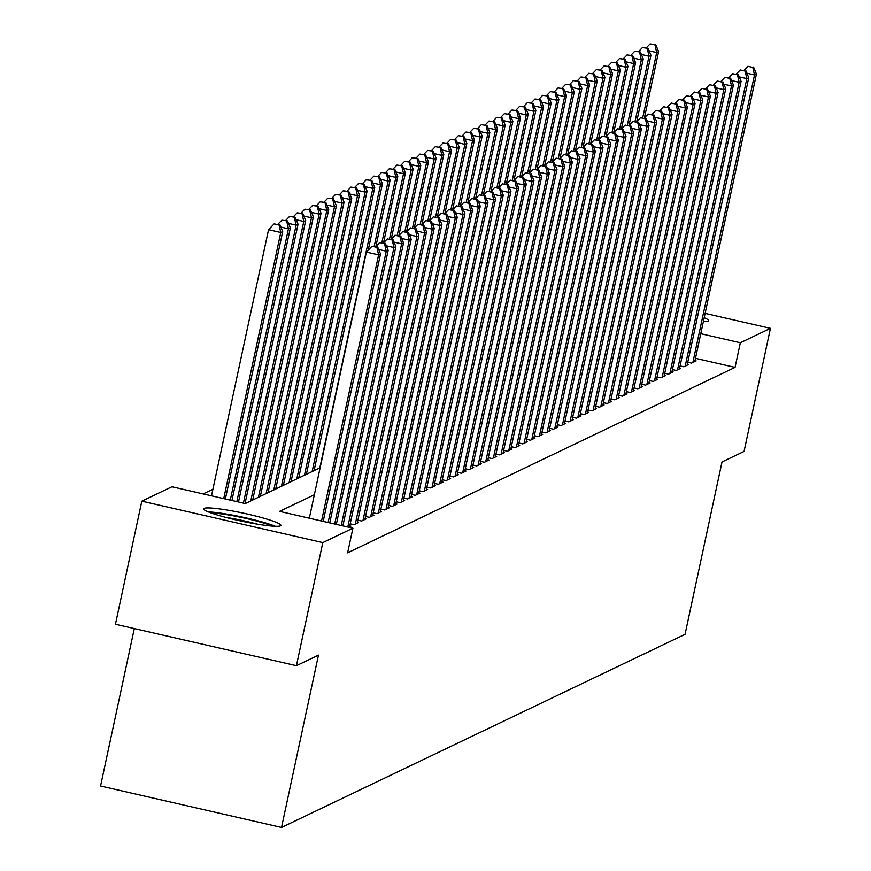<?xml version="1.0" encoding="UTF-8"?>
<svg xmlns="http://www.w3.org/2000/svg" width="871" height="871" viewBox="0 0 871 871"><rect width="100%" height="100%" fill="white"/><g stroke="black" fill="none" stroke-linecap="round" stroke-linejoin="round"><path stroke-width="1.31" d="M704.203 317.719A39.489 4.094 -167.9 0 1 708.591 320.68A39.489 4.094 -167.9 0 1 708.134 321.138A39.489 4.094 -167.9 0 1 703.376 321.584M280.44 525.855A39.489 4.094 -167.9 0 1 238.861 520.553A39.489 4.094 -167.9 0 1 203.672 508.838A39.489 4.094 -167.9 0 1 204.13 508.381A39.489 4.094 -167.9 0 1 245.72 513.683A39.489 4.094 -167.9 0 1 280.898 525.398A39.489 4.094 -167.9 0 1 280.44 525.855M134.308 628.579L100.557 786.012L281.529 827.45L685.063 634.306L722.005 461.989L744.063 451.428L770.443 328.345L740.339 342.76L700.774 333.702M281.529 827.45L318.47 655.134L296.412 665.694L115.44 624.257L141.821 501.173L171.935 486.758L245.306 503.558L320.147 467.738M212.905 489.241L203.15 493.911M687.763 362.249L691.541 363.109L696.147 360.91L694.993 360.648M680.099 365.918L683.866 366.789L688.471 364.579L687.328 364.318M672.423 369.598L676.201 370.458L680.806 368.259L679.652 367.987M664.758 373.267L668.525 374.127L673.131 371.928L671.977 371.667M657.082 376.936L660.849 377.796L665.455 375.597L664.312 375.336M649.407 380.605L653.185 381.476L657.79 379.266L656.636 379.005M641.742 384.285L645.509 385.145L650.114 382.946L648.971 382.685M634.066 387.954L637.844 388.814L642.439 386.615L641.296 386.354M626.391 391.623L630.168 392.494L634.774 390.284L633.62 390.023M618.726 395.292L622.493 396.163L627.098 393.953L625.955 393.692M611.05 398.972L614.828 399.833L619.423 397.633L618.279 397.372M603.374 402.642L607.152 403.502L611.758 401.302L610.604 401.041M595.71 406.311L599.477 407.182L604.082 404.971L602.939 404.71M588.034 409.991L591.812 410.851L596.417 408.651L595.263 408.379M580.369 413.66L584.136 414.52L588.742 412.321L587.587 412.059M572.693 417.329L576.46 418.189L581.066 415.99L579.923 415.728M565.018 420.998L568.796 421.869L573.401 419.659L572.247 419.397M557.353 424.678L561.12 425.538L565.725 423.339L564.582 423.066M549.677 428.347L553.455 429.207L558.05 427.008L556.907 426.746M542.002 432.016L545.779 432.887L550.385 430.677L549.231 430.416M534.337 435.685L538.104 436.556L542.709 434.346L541.566 434.085M526.661 439.365L530.439 440.225L535.034 438.026L533.89 437.765M518.985 443.034L522.763 443.894L527.369 441.695L526.215 441.434M511.321 446.703L515.088 447.574L519.693 445.364L518.55 445.103M503.645 450.383L507.423 451.243L512.028 449.044L510.874 448.772M495.98 454.052L499.747 454.912L504.353 452.713L503.198 452.452M488.304 457.721L492.071 458.582L496.677 456.382L495.534 456.121M480.629 461.39L484.407 462.261L489.012 460.051L487.858 459.79M472.964 465.07L476.731 465.931L481.336 463.731L480.193 463.459M465.288 468.74L469.066 469.6L473.661 467.4L472.518 467.139M457.613 472.409L461.39 473.269L465.996 471.069L464.842 470.808M449.948 476.078L453.715 476.949L458.32 474.739L457.177 474.477M442.272 479.758L446.05 480.618L450.645 478.419L449.501 478.157M434.596 483.427L438.374 484.287L442.98 482.088L441.826 481.826M426.932 487.096L430.699 487.967L435.304 485.757L434.161 485.495M419.256 490.765L423.034 491.636L427.639 489.426L426.485 489.164M411.591 494.445L415.358 495.305L419.964 493.106L418.809 492.844M403.915 498.114L407.693 498.974L412.288 496.775L411.145 496.514M396.24 501.783L400.018 502.654L404.623 500.444L403.469 500.183M388.575 505.463L392.342 506.323L396.947 504.124L395.804 503.852M380.899 509.132L384.677 509.992L389.272 507.793L388.128 507.532M373.224 512.801L377.001 513.661L381.607 511.462L380.453 511.201M365.559 516.47L369.326 517.341L373.931 515.131L372.788 514.87M357.883 520.15L361.661 521.01L366.255 518.811L365.112 518.539M350.207 523.819L353.985 524.68L358.591 522.48L357.437 522.219M348.672 527.227L350.915 526.149L349.772 525.888M314.355 494.739L279.547 511.397L352.918 528.196L347.638 552.813L735.059 367.377L695.494 358.319M296.412 665.694L322.803 542.611L141.821 501.173M705.129 313.397L770.443 328.345M735.059 367.377L740.339 342.76M352.918 528.196L322.803 542.611M321.551 521.021L378.613 254.876L380.529 253.962L323.195 521.391M309.325 518.212L366.375 252.078L378.613 254.876L376.893 247.364L377.655 246.994L371.993 246.243L376.893 247.364M371.993 246.243L366.375 252.078M380.529 253.962L377.655 246.994M225.371 498.996L282.705 231.566L280.778 232.481L268.551 229.683L211.501 495.817M279.058 224.968L274.169 223.847L279.058 224.968L280.778 232.481L223.727 498.615M279.831 224.598L282.705 231.566M268.551 229.683L274.169 223.847M275.323 526.291A39.239 4.061 12.1 0 0 242.29 517.08A39.239 4.061 12.1 0 0 208.398 511.941M211.457 513.106A34.176 3.538 -167.9 0 1 242.182 517.592A34.176 3.538 -167.9 0 1 272.057 526.095M257.359 524.168A31.639 3.277 12.1 0 0 225.654 517.363M328.117 522.524L386.278 251.207L388.194 250.293L329.761 522.894M384.557 243.695L379.669 242.574L384.557 243.695L386.278 251.207L378.678 249.465M379.669 242.574L375.815 246.58M388.194 250.293L385.33 243.325M334.682 524.026L393.953 247.538L395.87 246.624L336.315 524.396M392.233 240.026L387.345 238.904L392.233 240.026L393.953 247.538L386.343 245.796M387.345 238.904L383.49 242.9M395.87 246.624L392.995 239.656M341.236 525.529L401.629 243.869L403.545 242.944L342.88 525.899M399.898 236.346L395.009 235.224L399.898 236.346L401.629 243.869L394.019 242.127M395.009 235.224L391.155 239.231M403.545 242.944L400.671 235.987M347.801 527.031L409.294 240.189L411.21 239.275L349.576 526.792M407.574 232.677L402.685 231.555L407.574 232.677L409.294 240.189L401.683 238.447M402.685 231.555L398.831 235.562M411.21 239.275L408.347 232.307M231.926 500.498L290.37 227.886L288.453 228.812L230.292 500.117M287.495 220.929L281.845 220.178L287.495 220.929L290.37 227.886M286.733 221.299L288.453 228.812L280.843 227.07M277.991 224.174L281.845 220.178M238.491 502.001L298.045 224.217L296.129 225.143L236.847 501.62M295.171 217.26L289.51 216.498L295.171 217.26L298.045 224.217M294.409 217.619L296.129 225.143L288.519 223.401M285.655 220.505L289.51 216.498M245.056 503.503L305.71 220.548L303.794 221.463L243.412 503.122M302.847 213.58L297.185 212.829L302.847 213.58L305.71 220.548M302.074 213.95L303.794 221.463L296.194 219.721M293.331 216.835L297.185 212.829M252.688 500.03L313.386 216.879L311.47 217.794L250.761 500.945M310.512 209.911L304.861 209.16L310.512 209.911L313.386 216.879M309.749 210.281L311.47 217.794L303.859 216.052M301.007 213.166L304.861 209.16M355.324 524.037L416.969 236.52L418.886 235.606L357.252 523.123M415.249 229.008L410.35 227.886L415.249 229.008L416.969 236.52L409.359 234.778M410.35 227.886L406.507 231.893M418.886 235.606L416.011 228.638M260.353 496.35L321.061 213.199L319.145 214.124L258.437 497.276M318.187 206.242L312.526 205.491L318.187 206.242L321.061 213.199M317.414 206.601L319.145 214.124L311.535 212.382M308.672 209.486L312.526 205.491M363 520.368L424.634 232.851L426.561 231.926L364.916 519.454M422.914 225.328L418.026 224.217L422.914 225.328L424.634 232.851L417.035 231.109M418.026 224.217L414.171 228.213M426.561 231.926L423.687 224.968M268.028 492.681L328.726 209.53L326.81 210.444L266.112 493.607M325.863 202.562L320.201 201.811L325.863 202.562L328.726 209.53M325.09 202.932L326.81 210.444L319.2 208.702M316.347 205.817L320.201 201.811M370.676 516.699L432.31 229.171L434.226 228.256L372.592 515.774M430.59 221.659L425.701 220.537L430.59 221.659L432.31 229.171L424.7 227.44M425.701 220.537L421.847 224.544M434.226 228.256L431.352 221.288M275.704 489.012L336.402 205.861L334.486 206.775L273.777 489.927M333.528 198.893L327.866 198.142L333.528 198.893L336.402 205.861M332.766 199.263L334.486 206.775L326.875 205.033M324.023 202.148L327.866 198.142M378.341 513.019L439.986 225.502L441.902 224.587L380.257 512.104M438.265 217.99L433.366 216.868L438.265 217.99L439.986 225.502L432.375 223.76M433.366 216.868L429.512 220.875M441.902 224.587L439.028 217.619M283.369 485.343L344.078 202.192L342.151 203.106L281.453 486.258M341.203 195.224L335.542 194.473L341.203 195.224L344.078 202.192M340.43 195.594L342.151 203.106L334.551 201.364M331.688 198.468L335.542 194.473M386.016 509.35L447.65 221.833L449.567 220.918L387.933 508.435M445.93 214.32L441.042 213.199L445.93 214.32L447.65 221.833L440.051 220.091M441.042 213.199L437.188 217.206M449.567 220.918L446.703 213.95M291.045 481.663L351.742 198.512L349.826 199.437L289.128 482.588M348.868 191.555L343.218 190.793L348.868 191.555L351.742 198.512M348.106 191.914L349.826 199.437L342.216 197.695M339.363 194.799L343.218 190.793M393.692 505.681L455.326 218.164L457.242 217.238L395.608 504.766M453.606 210.64L448.717 209.53L453.606 210.64L455.326 218.164L447.716 216.422M448.717 209.53L444.863 213.526M457.242 217.238L454.368 210.281M298.709 477.994L359.418 194.843L357.502 195.757L296.793 478.908M356.544 187.875L350.882 187.123L356.544 187.875L359.418 194.843M355.782 188.245L357.502 195.757L349.892 194.015M347.039 191.13L350.882 187.123M401.357 502.012L463.002 214.484L464.918 213.569L403.273 501.086M461.282 206.971L456.382 205.85L461.282 206.971L463.002 214.484L455.391 212.742M456.382 205.85L452.528 209.857M464.918 213.569L462.044 206.601M306.385 474.325L367.094 191.174L365.167 192.088L304.469 475.239M364.22 184.206L358.558 183.454L364.22 184.206L367.094 191.174M363.447 184.576L365.167 192.088L357.567 190.346M354.704 187.461L358.558 183.454M409.032 498.332L470.667 210.815L472.583 209.9L410.949 497.417M468.946 203.302L464.058 202.181L468.946 203.302L470.667 210.815L463.056 209.073M464.058 202.181L460.204 206.187M472.583 209.9L469.719 202.932M314.061 470.656L374.759 187.505L372.842 188.419L312.145 471.57M371.884 180.537L366.234 179.785L371.884 180.537L374.759 187.505M371.122 180.907L372.842 188.419L365.232 186.677M362.38 183.781L366.234 179.785M368.204 250.184L382.434 183.825L380.518 184.75L319.809 467.901M379.56 176.867L373.899 176.105L379.56 176.867L382.434 183.825M378.798 177.227L380.518 184.75L372.908 183.008M370.044 180.112L373.899 176.105M375.88 246.515L390.099 180.155L388.183 181.07L374.225 246.21M387.236 173.187L381.574 172.436L387.236 173.187L390.099 180.155M386.463 173.558L388.183 181.07L380.583 179.328M377.72 176.443L381.574 172.436M416.697 494.663L478.342 207.146L480.259 206.231L418.624 493.748M476.622 199.633L471.734 198.512L476.622 199.633L478.342 207.146L470.732 205.404M471.734 198.512L467.879 202.508M480.259 206.231L477.384 199.263M424.373 490.994L486.018 203.476L487.934 202.551L426.289 490.068M484.287 195.953L479.398 194.832L484.287 195.953L486.018 203.476L478.408 201.734M479.398 194.832L475.544 198.838M487.934 202.551L485.06 195.594M432.049 487.325L493.683 199.797L495.599 198.882L433.965 486.399M491.963 192.284L487.074 191.163L491.963 192.284L493.683 199.797L486.072 198.055M487.074 191.163L483.22 195.169M495.599 198.882L492.736 191.914M383.545 242.835L397.775 176.486L395.859 177.401L381.89 242.541M394.901 169.518L389.25 168.767L394.901 169.518L397.775 176.486M394.138 169.889L395.859 177.401L388.248 175.659M385.396 172.774L389.25 168.767M439.713 483.645L501.358 196.127L503.275 195.213L441.641 482.73M499.638 188.615L494.739 187.494L499.638 188.615L501.358 196.127L493.748 194.385M494.739 187.494L490.896 191.5M503.275 195.213L500.4 188.245M391.221 239.166L405.451 172.806L403.534 173.732L389.566 238.872M402.576 165.849L396.915 165.098L402.576 165.849L405.451 172.806M401.803 166.209L403.534 173.732L395.924 171.99M393.061 169.094L396.915 165.098M447.389 479.975L509.023 192.458L510.95 191.533L449.305 479.061M507.303 184.946L502.415 183.825L507.303 184.946L509.023 192.458L501.424 190.716M502.415 183.825L498.56 187.82M510.95 191.533L508.076 184.576M398.896 235.497L413.115 169.137L411.199 170.052L397.241 235.192M410.252 162.169L404.59 161.418L410.252 162.169L413.115 169.137M409.479 162.539L411.199 170.052L403.589 168.321M400.736 165.425L404.59 161.418M455.065 476.306L516.699 188.789L518.615 187.864L456.981 475.381M514.979 181.266L510.09 180.145L514.979 181.266L516.699 188.789L509.089 187.047M510.09 180.145L506.236 184.151M518.615 187.864L515.741 180.907M406.561 231.828L420.791 165.468L418.875 166.383L404.906 231.523M417.917 158.5L412.255 157.749L417.917 158.5L420.791 165.468M417.155 158.87L418.875 166.383L411.264 164.641M408.412 161.756L412.255 157.749M462.73 472.626L524.375 185.109L526.291 184.195L464.646 471.712M522.654 177.597L517.755 176.475L522.654 177.597L524.375 185.109L516.764 183.367M517.755 176.475L513.901 180.482M526.291 184.195L523.417 177.227M414.237 228.148L428.467 161.799L426.54 162.714L412.582 227.854M425.592 154.831L419.931 154.08L425.592 154.831L428.467 161.799M424.819 155.201L426.54 162.714L418.94 160.972M416.077 158.087L419.931 154.08M470.405 468.957L532.039 181.44L533.956 180.526L472.322 468.043M530.319 173.928L525.431 172.806L530.319 173.928L532.039 181.44L524.44 179.698M525.431 172.806L521.577 176.813M533.956 180.526L531.092 173.558M421.912 224.478L436.131 158.119L434.215 159.045L420.247 224.185M433.257 151.162L427.607 150.411L433.257 151.162L436.131 158.119M432.495 151.521L434.215 159.045L426.605 157.303M423.752 154.407L427.607 150.411M478.081 465.288L539.715 177.771L541.631 176.846L479.997 464.374M537.995 170.248L533.106 169.137L537.995 170.248L539.715 177.771L532.105 176.029M533.106 169.137L529.252 173.133M541.631 176.846L538.757 169.889M429.577 220.809L443.807 154.45L441.891 155.365L427.922 220.505M440.933 147.482L435.271 146.731L440.933 147.482L443.807 154.45M440.171 147.852L441.891 155.365L434.281 153.623M431.428 150.737L435.271 146.731M485.746 461.619L547.391 174.091L549.307 173.177L487.662 460.694M545.671 166.579L540.771 165.457L545.671 166.579L547.391 174.091L539.78 172.349M540.771 165.457L536.917 169.464M549.307 173.177L546.433 166.209M437.253 217.129L451.483 150.781L449.556 151.696L435.598 216.835M448.609 143.813L442.947 143.062L448.609 143.813L451.483 150.781M447.836 144.183L449.556 151.696L441.956 149.954M439.093 147.068L442.947 143.062M493.422 457.939L555.056 170.422L556.972 169.507L495.338 457.025M553.335 162.91L548.447 161.788L553.335 162.91L555.056 170.422L547.445 168.68M548.447 161.788L544.593 165.795M556.972 169.507L554.108 162.539M501.086 454.27L562.731 166.753L564.648 165.838L503.013 453.356M561.011 159.241L556.123 158.119L561.011 159.241L562.731 166.753L555.121 165.011M556.123 158.119L552.268 162.115M564.648 165.838L561.773 158.87M508.762 450.601L570.407 163.084L572.323 162.158L510.678 449.686M568.676 155.561L563.787 154.439L568.676 155.561L570.407 163.084L562.797 161.342M563.787 154.439L559.933 158.446M572.323 162.158L569.449 155.201M444.929 213.46L459.148 147.112L457.231 148.026L443.263 213.166M456.273 140.144L450.623 139.393L456.273 140.144L459.148 147.112M455.511 140.514L457.231 148.026L449.621 146.284M446.769 143.388L450.623 139.393M452.593 209.791L466.823 143.432L464.907 144.357L450.938 209.486M463.949 136.475L458.288 135.713L463.949 136.475L466.823 143.432M463.187 136.834L464.907 144.357L457.297 142.615M454.433 139.719L458.288 135.713M460.269 206.122L474.488 139.763L472.572 140.677L458.614 205.817M471.625 132.795L465.963 132.044L471.625 132.795L474.488 139.763M470.852 133.165L472.572 140.677L464.972 138.935M462.109 136.05L465.963 132.044M516.438 446.932L578.072 159.404L579.988 158.489L518.354 446.006M576.352 151.892L571.463 150.77L576.352 151.892L578.072 159.404L570.461 157.662M571.463 150.77L567.609 154.777M579.988 158.489L577.125 151.521M467.934 202.442L482.164 136.094L480.248 137.008L466.279 202.148M479.29 129.126L473.639 128.375L479.29 129.126L482.164 136.094M478.527 129.496L480.248 137.008L472.637 135.266M469.785 132.381L473.639 128.375M524.102 443.252L585.748 155.735L587.664 154.82L526.03 442.337M584.027 148.222L579.128 147.101L584.027 148.222L585.748 155.735L578.137 153.993M579.128 147.101L575.285 151.108M587.664 154.82L584.789 147.852M475.61 198.773L489.84 132.414L487.923 133.339L473.955 198.479M486.965 125.457L481.304 124.705L486.965 125.457L489.84 132.414M486.192 125.827L487.923 133.339L480.313 131.597M477.45 128.701L481.304 124.705M531.778 439.583L593.412 152.066L595.339 151.151L533.694 438.668M591.692 144.553L586.804 143.432L591.692 144.553L593.412 152.066L585.813 150.324M586.804 143.432L582.949 147.428M595.339 151.151L592.465 144.183M483.285 195.104L497.504 128.745L495.588 129.67L481.63 194.799M494.641 121.788L488.979 121.025L494.641 121.788L497.504 128.745M493.868 122.147L495.588 129.67L487.978 127.928M485.125 125.032L488.979 121.025M539.454 435.914L601.088 148.397L603.004 147.471L541.37 434.988M599.368 140.873L594.479 139.752L599.368 140.873L601.088 148.397L593.478 146.655M594.479 139.752L590.625 143.759M603.004 147.471L600.13 140.514M490.95 191.435L505.18 125.076L503.264 125.99L489.295 191.13M502.306 118.108L496.644 117.356L502.306 118.108L505.18 125.076M501.544 118.478L503.264 125.99L495.653 124.248M492.801 121.363L496.644 117.356M547.119 432.234L608.764 144.717L610.68 143.802L549.035 431.319M607.043 137.204L602.144 136.083L607.043 137.204L608.764 144.717L601.153 142.975M602.144 136.083L598.29 140.089M610.68 143.802L607.806 136.834M554.794 428.565L616.428 141.048L618.345 140.133L556.711 427.65M614.708 133.535L609.82 132.414L614.708 133.535L616.428 141.048L608.829 139.306M609.82 132.414L605.966 136.42M618.345 140.133L615.481 133.165M562.47 424.896L624.104 137.378L626.02 136.453L564.386 423.981M622.384 129.855L617.495 128.745L622.384 129.855L624.104 137.378L616.494 135.636M617.495 128.745L613.641 132.74M626.02 136.453L623.146 129.496M498.626 187.755L512.856 121.407L510.929 122.321L496.971 187.461M509.981 114.439L504.32 113.687L509.981 114.439L512.856 121.407M509.208 114.809L510.929 122.321L503.329 120.579M500.466 117.694L504.32 113.687M506.301 184.086L520.52 117.727L518.604 118.652L504.636 183.792M517.646 110.769L511.996 110.018L517.646 110.769L520.52 117.727M516.884 111.129L518.604 118.652L510.994 116.91M508.141 114.014L511.996 110.018M513.966 180.417L528.196 114.057L526.28 114.972L512.311 180.112M525.322 107.089L519.66 106.338L525.322 107.089L528.196 114.057M524.56 107.46L526.28 114.972L518.67 113.23M515.817 110.345L519.66 106.338M570.135 421.226L631.78 133.699L633.696 132.784L572.051 420.301M630.06 126.186L625.16 125.065L630.06 126.186L631.78 133.699L624.169 131.967M625.16 125.065L621.306 129.071M633.696 132.784L630.822 125.816M521.642 176.737L535.872 110.388L533.945 111.303L519.987 176.443M532.998 103.42L527.336 102.669L532.998 103.42L535.872 110.388M532.225 103.791L533.945 111.303L526.345 109.561M523.482 106.676L527.336 102.669M577.811 417.547L639.445 130.029L641.361 129.115L579.727 416.632M637.724 122.517L632.836 121.396L637.724 122.517L639.445 130.029L631.834 128.287M632.836 121.396L628.982 125.402M641.361 129.115L638.497 122.147M529.318 173.068L543.537 106.719L541.62 107.634L527.652 172.774M540.662 99.751L535.012 99L540.662 99.751L543.537 106.719M539.9 100.121L541.62 107.634L534.01 105.892M531.158 102.996L535.012 99M585.475 413.877L647.12 126.36L649.037 125.446L587.402 412.963M645.4 118.848L640.512 117.727L645.4 118.848L647.12 126.36L639.51 124.618M640.512 117.727L636.657 121.733M649.037 125.446L646.162 118.478M536.982 169.399L551.212 103.039L549.296 103.965L535.327 169.094M548.338 96.082L542.677 95.32L548.338 96.082L551.212 103.039M547.576 96.441L549.296 103.965L541.686 102.223M538.822 99.327L542.677 95.32M593.151 410.208L654.785 122.691L656.712 121.766L595.067 409.294M653.065 115.168L648.176 114.057L653.065 115.168L654.785 122.691L647.186 120.949M648.176 114.057L644.322 118.053M656.712 121.766L653.838 114.809M544.658 165.73L558.877 99.37L556.961 100.285L543.003 165.425M556.014 92.402L550.352 91.651L556.014 92.402L558.877 99.37M555.241 92.772L556.961 100.285L549.361 98.543M546.498 95.658L550.352 91.651M600.827 406.539L662.461 119.011L664.377 118.097L602.743 405.614M660.741 111.499L655.852 110.377L660.741 111.499L662.461 119.011L654.85 117.269M655.852 110.377L651.998 114.384M664.377 118.097L661.514 111.129M552.323 162.05L566.553 95.701L564.637 96.616L550.668 161.756M563.679 88.733L558.028 87.982L563.679 88.733L566.553 95.701M562.916 89.103L564.637 96.616L557.026 94.874M554.174 91.988L558.028 87.982M608.491 402.859L670.137 115.342L672.053 114.428L610.408 401.945M668.416 107.83L663.517 106.708L668.416 107.83L670.137 115.342L662.526 113.6M663.517 106.708L659.674 110.715M672.053 114.428L669.178 107.46M559.999 158.38L574.229 92.032L572.312 92.947L558.344 158.087M571.354 85.064L565.693 84.313L571.354 85.064L574.229 92.032M570.581 85.434L572.312 92.947L564.702 91.205M561.839 88.309L565.693 84.313M616.167 399.19L677.801 111.673L679.728 110.759L618.083 398.276M676.081 104.161L671.193 103.039L676.081 104.161L677.801 111.673L670.202 109.931M671.193 103.039L667.338 107.035M679.728 110.759L676.854 103.791M567.674 154.711L581.893 88.352L579.977 89.278L566.019 154.407M579.03 81.395L573.368 80.633L579.03 81.395L581.893 88.352M578.257 81.754L579.977 89.278L572.367 87.536M569.514 84.639L573.368 80.633M623.843 395.521L685.477 108.004L687.393 107.079L625.759 394.596M683.757 100.481L678.868 99.359L683.757 100.481L685.477 108.004L677.867 106.262M678.868 99.359L675.014 103.366M687.393 107.079L684.519 100.121M575.339 151.042L589.569 84.683L587.653 85.598L573.684 150.737M586.695 77.715L581.033 76.964L586.695 77.715L589.569 84.683M585.933 78.085L587.653 85.598L580.042 83.856M577.19 80.97L581.033 76.964M631.508 391.852L693.153 104.324L695.069 103.409L633.424 390.927M691.432 96.812L686.533 95.69L691.432 96.812L693.153 104.324L685.542 102.582M686.533 95.69L682.679 99.697M695.069 103.409L692.195 96.441M583.015 147.362L597.245 81.014L595.318 81.928L581.36 147.068M594.37 74.046L588.709 73.295L594.37 74.046L597.245 81.014M593.597 74.416L595.318 81.928L587.718 80.186M584.855 77.301L588.709 73.295M639.183 388.172L700.817 100.655L702.734 99.74L641.1 387.257M699.097 93.143L694.209 92.021L699.097 93.143L700.817 100.655L693.218 98.913M694.209 92.021L690.355 96.028M702.734 99.74L699.87 92.772M590.69 143.693L604.91 77.334L602.993 78.259L589.025 143.399M602.035 70.377L596.385 69.626L602.035 70.377L604.91 77.334M601.273 70.736L602.993 78.259L595.383 76.517M592.53 73.621L596.385 69.626M646.859 384.503L708.493 96.986L710.409 96.06L648.775 383.588M706.773 89.473L701.884 88.352L706.773 89.473L708.493 96.986L700.883 95.244M701.884 88.352L698.03 92.348M710.409 96.06L707.535 89.103M598.355 140.024L612.585 73.665L610.669 74.59L596.7 139.719M609.711 66.697L604.049 65.946L609.711 66.697L612.585 73.665M608.949 67.067L610.669 74.59L603.059 72.848M600.195 69.952L604.049 65.946M654.524 380.834L716.169 93.317L718.085 92.391L656.44 379.908M714.449 85.794L709.549 84.672L714.449 85.794L716.169 93.317L708.558 91.575M709.549 84.672L705.695 88.679M718.085 92.391L715.211 85.434M606.031 136.355L620.261 69.996L618.334 70.91L604.376 136.05M617.387 63.028L611.725 62.277L617.387 63.028L620.261 69.996M616.614 63.398L618.334 70.91L610.734 69.168M607.871 66.283L611.725 62.277M662.2 377.154L723.834 89.637L725.75 88.722L664.116 376.239M722.113 82.124L717.225 81.003L722.113 82.124L723.834 89.637L716.223 87.895M717.225 81.003L713.371 85.01M725.75 88.722L722.886 81.754M613.707 132.675L627.926 66.327L626.009 67.241L612.041 132.381M625.051 59.359L619.401 58.607L625.051 59.359L627.926 66.327M624.289 59.729L626.009 67.241L618.399 65.499M615.547 62.614L619.401 58.607M669.864 373.485L731.509 85.968L733.426 85.053L671.791 372.57M729.789 78.455L724.901 77.334L729.789 78.455L731.509 85.968L723.899 84.226M724.901 77.334L721.046 81.341M733.426 85.053L730.551 78.085M621.371 129.006L635.601 62.647L633.685 63.572L619.717 128.712M632.727 55.69L627.066 54.938L632.727 55.69L635.601 62.647M631.965 56.049L633.685 63.572L626.075 61.83M623.211 58.934L627.066 54.938M677.54 369.816L739.174 82.299L741.101 81.373L679.456 368.901M737.454 74.775L732.565 73.665L737.454 74.775L739.174 82.299L731.575 80.557M732.565 73.665L728.711 77.661M741.101 81.373L738.227 74.416M629.047 125.337L643.266 58.978L641.35 59.892L627.392 125.032M640.403 52.01L634.741 51.258L640.403 52.01L643.266 58.978M639.63 52.38L641.35 59.892L633.75 58.15M630.887 55.265L634.741 51.258M685.216 366.147L746.85 78.619L748.766 77.704L687.132 365.221M745.13 71.106L740.241 69.985L745.13 71.106L746.85 78.619L739.239 76.877M740.241 69.985L736.387 73.991M748.766 77.704L745.903 70.736M636.712 121.657L650.942 55.309L649.026 56.223L635.057 121.363M648.068 48.341L642.417 47.589L648.068 48.341L650.942 55.309M647.305 48.711L649.026 56.223L641.415 54.481M638.563 51.596L642.417 47.589M692.881 362.467L754.526 74.95L756.442 74.035L694.797 361.552M752.805 67.437L747.906 66.316L752.805 67.437L754.526 74.95L746.915 73.208M747.906 66.316L744.063 70.322M756.442 74.035L753.567 67.067M644.388 117.988L658.618 51.639L656.701 52.554L642.733 117.694M655.743 44.671L650.082 43.92L655.743 44.671L658.618 51.639M654.97 45.042L656.701 52.554L649.091 50.812M646.228 47.916L650.082 43.92"/></g></svg>

